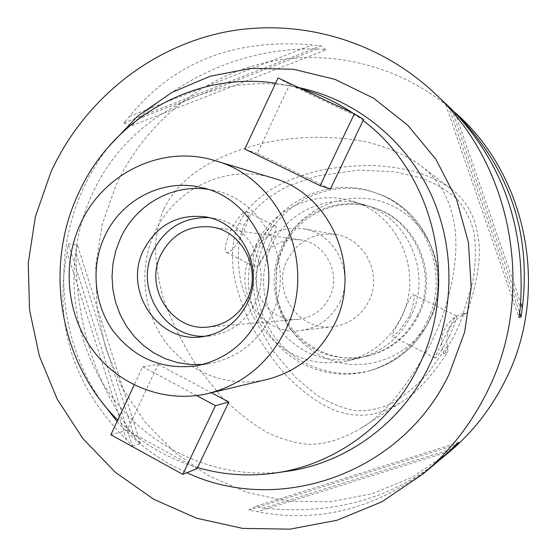 <?xml version="1.0" encoding="UTF-8"?>
<svg xmlns="http://www.w3.org/2000/svg" width="557" height="557" viewBox="0 0 557 557"><rect width="100%" height="100%" fill="white"/><g stroke="black" fill="none" stroke-linecap="round" stroke-linejoin="round"><path stroke-width="0.42" stroke-dasharray="2.79 2.09" d="M447.368 346.238C445.468 332.327 450.599 321.897 462.763 314.956L472.907 281.097C475.803 263.001 476.165 246.744 473.993 232.318C470.428 219.012 464.928 208.081 457.485 199.538C447.717 190.661 435.477 183.42 420.772 177.822L394.739 171.779L358.151 170.08L317.205 175.991L289.48 185.481C267.172 196.503 252.036 209.738 244.07 225.202C237.414 240.38 236.3 262.389 241.891 286.11L251.701 313.89L272.22 349.845L295.704 377.66L316.021 394.537C329.138 402.774 342.033 408.121 354.705 410.586C365.677 411.421 377.374 409.318 389.809 404.298C402.231 397.524 414.624 387.616 426.982 374.569L447.368 346.238L447.953 351.676L444.061 353.939L454.992 334.221L463.981 313.445C446.623 317.135 436.472 337.876 444.061 353.939M283.673 244.989C302.145 205.268 352.769 186.47 392.504 205.923C432.517 224.77 450.787 278.006 430.589 318.395C414.429 351.551 376.267 370.245 341.274 363.018C306.232 355.93 278.834 324.439 275.806 288.658L276.363 269.17L276.961 265.598L279.656 255.071L283.673 244.989M462.763 314.956L466.912 313.173L463.981 313.445M466.912 313.173C478.219 280.108 481.826 253.943 477.732 234.678C474.313 214.529 465.297 199.155 450.683 188.572C439.765 180.809 426.732 174.87 411.581 170.755C400.991 168.221 388.431 166.473 373.9 165.513C356.717 165.359 339.568 166.828 322.44 169.92C273.821 180.983 250.782 200.826 238.89 223.246C232.93 236.753 231.19 253.595 233.675 273.779C236.015 286.827 240.861 302.005 248.206 319.328C259.381 340.689 271.997 359.342 286.054 375.3C303.906 393.312 321.145 405.357 337.786 411.435C360.114 418.279 377.277 416.17 400.253 402.864C415.049 394.523 430.944 377.465 447.953 351.676M449.325 336.442C454.749 324.494 457.06 317.636 456.253 315.854C454.721 316.863 450.648 324.418 444.033 338.51C438.053 350.228 435.087 356.731 435.135 358.026C437.266 357.19 441.993 349.991 449.325 336.442M163.786 209.14C175.079 185.996 200.095 158.842 263.468 143.052C300.167 135.121 341.552 135.797 370.878 143.01C391.898 148.935 408.246 156.315 419.929 165.137C438.303 178.456 449.715 197.832 454.15 223.266C458.975 249.877 454.428 294.897 430.784 343.704C407.627 386.628 384.149 414.937 360.344 428.618C340.494 440.044 322.573 445.231 306.573 444.18C295.092 443.031 282.469 439.382 268.704 433.235C254.02 425.242 238.271 413.092 221.449 396.793L196.962 366.457C182.014 342.903 170.741 319.976 163.131 297.675C157.84 277.268 155.312 259.59 155.563 244.641C156.809 231.044 159.553 219.207 163.786 209.14M458.223 115.362C406.318 67.035 333.142 47.784 266.956 62.245C200.757 77.075 144.367 123.953 116.065 185.091L102.168 224.548L95.713 265.905L96.918 307.749L105.739 348.654L121.913 387.212L144.959 422.074L174.153 451.971L208.555 475.755L247.009 492.444L288.171 501.272L330.538 501.746L372.501 493.648L412.382 477.119L448.531 452.653M123.661 122.986L131.821 125.597L137.6 119.184C191.336 70.983 251.277 47.561 317.427 48.932L326.144 49.817L320.902 45.862L312.045 44.971C234.594 38.217 173.756 62.05 129.516 116.469L123.661 122.986L320.902 45.862M447.48 105.301L445.182 103.177L518.936 317.427M449.109 106.84L445.182 103.177M438.944 460.639C389.991 499.371 331.589 515.197 263.74 508.102L255.19 506.536L248.84 510.08L257.522 511.681C320.08 523.9 379.31 507.928 435.226 463.765M132.475 446.06L140.524 443.595L134.62 437.308C95.08 383.731 75.571 322.322 76.093 253.094L77.221 244.523L68.274 243.813L67.125 252.523C53.416 324.292 73.204 386.676 126.488 439.668L132.475 446.06L68.274 243.813M108.601 146.7C98.547 159.685 90.095 173.666 83.237 188.628C51.836 256.311 58.791 340.167 101.283 401.298M117.067 421.482C136.688 443.546 159.95 460.618 186.853 472.705M298.629 87.567C214.549 69.228 126.014 117.569 91.689 195.242C63.233 257.689 69.353 334.089 107.668 390.805C146.129 447.341 215.127 480.266 283.833 471.765M197.589 467.567L192.102 465.868C170.073 458.585 150.063 447.619 132.058 432.977L117.743 420.034M110.843 434.759L127.191 430.303L158.167 364.375L142.717 366.757L134.181 384.964M127.191 430.303L197.094 468.597M330.433 188.976L257.271 153.447L289.118 85.66L294.778 87.003L289.626 84.573L289.118 85.66L275.618 83.209M158.167 364.375L211.409 392.741M272.819 178.017C226.748 163.48 174.341 188.579 154.574 232.93C138.289 268.091 142.787 311.746 165.986 342.485C189.22 373.162 229.602 388.333 267.033 379.463M278.103 77.91L289.626 84.573M257.271 153.447L244.76 149.046M352.873 113.085L358.325 116.907L294.778 87.003L301.086 88.723M363.61 119.393L358.325 116.907L363.087 120.486M142.717 366.757L196.656 395.595M207.712 189.303L214.396 190.55C265.773 200.527 296.477 266.894 271.35 315.847C257.856 342.207 237.212 358.123 209.425 363.603L202.678 364.459M208.945 217.648L213.268 218.191C249.627 222.877 272.624 269.045 255.085 303.182C245.282 322.197 230.215 333.121 209.892 335.941L205.54 336.226M259.903 261.964C268.711 245.7 282.169 238.326 300.272 239.844C325.497 242.594 341.699 273.947 329.619 297.153C322.782 310.221 312.24 317.608 297.988 319.314C269.08 322.907 246.229 288.136 259.903 261.964M339.721 302.249C354.962 272.965 335.251 233.327 303.586 228.788C279.635 226.093 261.804 235.5 250.086 257.007C232.199 291.214 262.932 336.512 300.662 330.538C318.249 327.899 331.269 318.472 339.721 302.249M287.294 260.07C297.967 240.603 314.211 232.102 336.01 234.574C364.821 238.709 382.715 274.545 368.88 301.024C361.201 315.694 349.364 324.23 333.365 326.632C299.032 332.069 270.987 291.053 287.294 260.07M256.185 244.46C242.956 272.505 246.66 307.408 265.55 331.868C287.196 357.385 314.461 367.084 347.345 360.964C371.526 354.614 389.489 340.048 401.249 317.274C424.176 273.313 398.443 213.63 351.94 201.098C314.823 189.283 272.255 209.049 256.185 244.46M256.798 244.53C252.377 256.429 251.882 263.921 255.322 267.019C258.566 266.845 263.008 259.806 268.655 245.909C274.608 234.817 277.003 228.252 275.847 226.198C271.148 225.55 264.798 231.656 256.798 244.53M410.822 316.181C399.508 338.057 382.213 352.052 358.938 358.172C327.272 364.076 301.003 354.76 280.136 330.231C261.644 303.941 258.636 275.931 271.106 246.194C286.597 212.14 327.62 193.175 363.352 204.551C408.128 216.631 432.873 273.953 410.822 316.181M409.249 316.362C401.228 329.271 395.463 335.878 391.947 336.17C392.003 335.008 395.233 328.693 401.639 317.232C407.397 303.022 411.177 295.398 412.981 294.354C415.237 296.784 413.99 304.115 409.249 316.362M243.061 233.077C236.356 246.264 230.856 252.732 226.56 252.467C224.025 249.968 225.32 242.915 230.445 231.308C237.226 218.003 242.734 211.521 246.953 211.841C249.501 214.445 248.199 221.526 243.061 233.077M426.516 322.58C451.616 274.476 425.339 209.181 375.146 192.729C332.153 176.499 280.944 198.745 262.18 240.297C246.883 272.686 251.687 313.104 274.26 340.793C296.839 368.456 335.481 380.842 370.036 370.649C395.296 362.698 414.123 346.67 426.516 322.58M417.423 315.422C438.867 274.392 414.805 218.699 371.234 206.932C336.456 195.862 296.505 214.285 281.417 247.392C269.268 276.307 272.206 303.544 290.218 329.103C310.541 352.943 336.122 361.994 366.945 356.243C389.594 350.29 406.422 336.686 417.423 315.422M418.62 315.29C407.682 336.435 390.937 349.97 368.4 355.888C325.01 367.425 278.716 332.613 276.028 287.92L276.544 269.929L277.094 266.629L279.586 256.916L283.29 247.607C298.308 214.675 338.064 196.349 372.668 207.371C416.023 219.075 439.96 274.476 418.62 315.29M451.595 449.033L263.74 508.102M458.752 442.369L255.19 506.536M455.619 444.959L248.84 510.08M449.053 451.511L257.522 511.681M134.62 437.308L76.093 253.094M140.524 443.595L77.221 244.523M126.488 439.668L67.125 252.523M137.6 119.184L317.427 48.932M131.821 125.597L326.144 49.817M129.516 116.469L312.045 44.971M455.201 112.897L520.711 302.98M448.482 106.269L519.625 312.86M451.88 109.534L520.259 308.014M238.89 223.246L244.07 225.202M428.354 322.301C416.058 346.189 397.385 362.078 372.327 369.973C338.05 380.083 299.701 367.808 277.295 340.376C254.897 312.916 250.128 272.819 265.306 240.701C283.931 199.49 334.743 177.439 377.395 193.537C427.184 209.857 453.238 274.608 428.354 322.301M450.683 188.572L419.922 165.137M442.342 457.826L441.172 458.801M289.236 85.681L298.726 87.609M214.396 190.55L201.056 187.472M209.425 363.603L195.932 365.9M213.268 218.191L204.635 216.757M209.892 335.941L201.188 336.874M300.272 239.844L210.804 226.929M297.988 319.314L207.928 327.07M336.01 234.574L303.586 228.788M333.365 326.632L300.662 330.538M358.938 358.172L347.345 360.964M255.322 267.019L226.56 252.467M275.847 226.198L246.953 211.841M363.352 204.551L351.94 201.098M456.253 315.854L412.981 294.354M435.135 358.026L391.947 336.17M400.253 402.864L360.344 428.618M375.146 192.729L377.395 193.537C427.421 210.017 453.342 274.608 428.521 322.204C416.246 346.099 397.51 362.022 372.327 369.973L370.036 370.649M368.4 355.888L366.945 356.243M372.668 207.371L371.234 206.932M276.028 287.92L275.806 288.658M276.544 269.929L276.363 269.17"/><path stroke-width="0.84" d="M442.342 457.826L448.531 452.653C472.071 432.914 490.877 409.054 504.948 381.079C549.599 294.507 528.809 179.479 458.223 115.362L455.069 112.521C509.001 167.239 531.427 232.304 522.341 307.701L521.039 316.961L518.936 317.427L520.259 308.014C526.017 229.101 503.222 162.943 451.88 109.534L433.68 92.365C513.296 164.6 536.899 295.252 486.386 393.305C470.477 424.984 449.255 451.957 422.707 474.209L381.991 501.732L337.152 520.224L290.058 529.15L242.601 528.391L196.579 518.219L153.669 499.225L115.355 472.308L82.882 438.568L57.287 399.313L39.338 355.951L29.57 309.998L28.254 263.001L35.418 216.548L50.861 172.197C82.311 103.456 145.001 50.45 218.992 33.343C292.954 16.654 375.16 37.883 433.68 92.365M449.109 106.84L450.738 108.357M438.944 460.639L452.298 448.817L458.752 442.369L455.619 444.959L449.053 451.511L435.226 463.765M186.853 472.705C278.772 516.165 401.994 473.694 449.046 374.346L464.622 332.16L471.187 287.454L468.409 242.337L456.434 198.946L435.88 159.316L407.815 125.255L373.615 98.234L334.952 79.352L293.616 69.291L251.451 68.288L210.274 76.198L171.765 92.497L137.44 116.364L108.601 146.7M101.283 401.298L117.067 421.482M363.087 120.486L363.61 119.393L354.363 113.781L320.15 185.676L330.433 188.976L363.087 120.486C434.996 174.195 460.354 284.718 418.196 367.154C390.854 423.508 336.644 463.466 278.124 472.587L289.995 470.874C348.021 461.837 401.736 422.29 428.827 366.548C454.972 313.083 455.654 247.461 430.658 193.551C405.405 139.744 356.104 100.364 300.996 88.076L298.629 87.567M289.995 470.874L283.833 471.765M117.743 420.034C59.62 362.906 43.46 268.202 78.203 194.045C111.358 119.219 194.01 70.781 275.618 83.209M278.124 472.587C250.727 476.876 223.879 475.198 197.589 467.567L228.836 402.022L215.462 405.649L182.773 474.341L197.094 468.597L197.589 467.567M134.181 384.964L110.843 434.759L182.773 474.341M211.409 392.741L228.836 402.022M208.367 393.465L267.033 379.463C297.18 371.61 319.627 353.277 334.367 324.473C363.08 268.899 330.719 193.404 272.819 178.017L215.058 160.674C281.306 178.198 318.541 265.64 285.539 329.995C268.592 363.317 242.873 384.476 208.367 393.465C165.547 403.602 119.546 385.952 93.137 350.562C66.77 315.102 61.695 264.867 80.215 224.339C102.683 173.234 162.345 144.054 215.058 160.674M320.15 185.676L244.76 149.046L278.103 77.91L354.363 113.781M301.086 88.723C319.446 94.112 336.713 102.23 352.873 113.085M196.656 395.595L215.462 405.649M259.653 316.668C285.525 266.183 253.908 197.728 201.056 187.472C162.651 178.122 120.848 199.984 104.465 236.822C90.777 266.643 93.952 303.53 112.591 330.217C133.875 358.102 161.655 369.994 195.932 365.9C224.52 360.268 245.755 343.857 259.653 316.668M202.678 364.459L189.937 364.522L177.37 362.579L165.255 358.68L153.864 352.929L143.448 345.472L134.244 336.47L126.432 326.151L120.194 314.733L115.654 302.479L112.911 289.654L112.02 276.544L113.001 263.44L115.828 250.622L120.444 238.382C135.476 204.885 172.183 183.845 207.712 189.303M247.224 303.461C265.097 268.627 241.661 221.533 204.635 216.757C177.203 214.006 156.823 225.16 143.49 250.204C123 290.169 157.728 343.182 201.188 336.874C221.888 333.998 237.233 322.858 247.224 303.461M205.54 336.226C164.419 338.781 134.042 288.547 153.224 250.97C165.22 228.022 183.796 216.917 208.945 217.648M247.231 299.158C262.284 269.867 242.107 230.299 210.804 226.929C188.357 225.07 171.695 234.386 160.806 254.862C143.901 287.781 172.071 331.533 207.928 327.07C225.613 324.954 238.716 315.645 247.231 299.158M452.298 448.817L451.595 449.033M455.069 112.521L455.201 112.897M520.711 302.98L522.341 307.701M519.625 312.86L521.039 316.961M436.702 462.526L422.707 474.209M298.726 87.609L300.996 88.076"/></g></svg>
